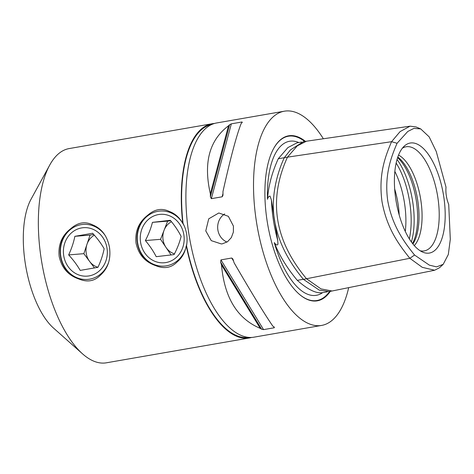 <?xml version="1.0" encoding="UTF-8"?>
<svg xmlns="http://www.w3.org/2000/svg" width="474" height="474" viewBox="0 0 474 474"><rect width="100%" height="100%" fill="white"/><g stroke="black" fill="none" stroke-linecap="round" stroke-linejoin="round"><path stroke-width="0.71" d="M70.934 228.533C77.89 222.448 85.059 221.204 92.448 224.794C101.738 228.545 107.426 236.153 109.512 247.624C111.035 259.219 107.983 268.432 100.346 275.246C94.462 281.242 87.293 282.486 78.832 278.985A28.262 25.531 85.3 0 1 60.471 256.262A28.262 25.531 85.3 0 1 70.934 228.533C61.916 235.459 57.994 244.738 59.167 256.369C61.608 267.804 68.161 275.347 78.832 278.985M108.771 261.926A27.611 24.944 85.3 0 1 72.563 275.364A27.611 24.944 85.3 0 1 66.627 233.338A27.611 24.944 85.3 0 1 104.997 235.234M104.15 248.743C101.152 243.512 97.306 238.345 92.608 233.249L74.856 236.33C73.642 242.451 71.574 248.649 68.653 254.911C73.352 260.007 77.197 265.173 80.195 270.405L97.94 267.324C100.861 261.061 102.929 254.87 104.15 248.743M107.005 248.151A24.293 21.946 85.3 0 1 89.118 275.898A24.293 21.946 85.3 0 1 63.723 255.67A24.293 21.946 85.3 0 1 81.605 227.923A24.293 21.946 85.3 0 1 107.005 248.151M97.958 267.295A17.26 15.589 85.3 0 1 89.616 261.423A17.26 15.589 85.3 0 1 86.227 253.258A17.26 15.589 85.3 0 1 86.949 244.383A17.26 15.589 85.3 0 1 94.338 235.193M93.692 234.458L90.054 235.092L83.845 253.673L94.492 267.964M74.856 236.33L90.054 235.092M68.653 254.911L83.845 253.673M186.258 245.816C185.008 252.577 181.986 257.939 177.199 261.897C171.315 267.893 164.146 269.143 155.691 265.636C145.014 261.998 138.461 254.461 136.02 243.02C134.847 231.389 138.769 222.11 147.787 215.184C154.72 209.105 161.895 207.861 169.301 211.445C175.03 213.513 179.516 217.507 182.751 223.426L183.047 223.402C186.697 230.405 187.87 237.865 186.555 245.793L186.258 245.816A108.718 46.476 80.1 0 0 247.541 338.205A108.718 46.476 80.1 0 0 249.336 337.974A108.718 46.476 80.1 0 0 251.617 337.441M214.455 123.477A108.718 46.476 80.1 0 0 212.127 123.744A108.718 46.476 80.1 0 0 182.751 223.426M212.127 123.744L69.18 148.569A108.718 46.476 80.1 0 0 49.734 165.065A108.718 46.476 80.1 0 0 41.99 263.639A108.718 46.476 80.1 0 0 82.517 353.829A108.718 46.476 80.1 0 0 104.594 363.031A108.718 46.476 80.1 0 0 106.383 362.806L249.336 337.974M155.691 265.636A28.262 25.531 85.3 0 1 137.324 242.913A28.262 25.531 85.3 0 1 147.787 215.184M186.969 242.552A27.611 24.944 85.3 0 1 186.406 245.805M185.63 248.554A27.611 24.944 85.3 0 1 149.423 262.021A27.611 24.944 85.3 0 1 143.486 219.983A27.611 24.944 85.3 0 1 181.862 221.903M182.851 223.42A27.611 24.944 85.3 0 1 184.712 227.016M181.133 236.402C178.378 230.962 174.77 225.588 170.314 220.292L152.432 222.365C150.928 228.361 148.575 234.423 145.37 240.555C149.831 245.858 153.44 251.232 156.195 256.671L174.077 254.591C177.282 248.459 179.634 242.398 181.133 236.402M184.019 236.034A24.293 21.946 85.3 0 1 164.863 262.709A24.293 21.946 85.3 0 1 140.417 241.094A24.293 21.946 85.3 0 1 159.566 214.414A24.293 21.946 85.3 0 1 184.019 236.034M174.456 253.839A17.26 15.589 85.3 0 1 165.977 247.375A17.26 15.589 85.3 0 1 162.961 239.038A17.26 15.589 85.3 0 1 164.099 230.222A17.26 15.589 85.3 0 1 171.464 221.696M170.711 220.771L167.624 221.127L160.567 239.317L171.067 254.959M152.432 222.365L167.624 221.127M145.37 240.555L160.567 239.317M323.351 138.763A108.718 46.476 80.1 0 0 286.16 110.969A108.718 46.476 80.1 0 0 284.364 111.194A108.718 46.476 80.1 0 0 256.825 224.184A108.718 46.476 80.1 0 0 319.778 325.656A108.718 46.476 80.1 0 0 321.573 325.431A108.718 46.476 80.1 0 0 348.692 287.635M284.364 111.194L216.737 122.944A108.718 46.476 80.1 0 0 189.197 235.928A108.718 46.476 80.1 0 0 252.15 337.405A108.718 46.476 80.1 0 0 253.946 337.174L321.573 325.431M272.828 326.148A108.718 46.476 80.1 0 0 274.239 327.019L274.322 327.753L263.562 329.62L261.63 329.211A108.718 46.476 -99.9 0 1 260.22 328.34C237.296 318.724 224.392 297.607 221.506 264.984A108.718 46.476 -99.9 0 1 220.629 262.116L220.943 259.888L231.703 258.016L232.752 258.822L233.232 259.924A108.718 46.476 80.1 0 0 234.109 262.797C251.564 292.891 264.474 314.007 272.828 326.148M274.239 327.019L274.322 327.753L273.664 326.675M222.958 191.591A108.718 46.476 80.1 0 0 222.993 194.53L222.851 195.78L222.116 196.805L211.357 198.671L210.391 196.722A108.718 46.476 -99.9 0 1 210.355 193.777C203.287 162.843 209.342 140.185 228.504 125.8A108.718 46.476 -99.9 0 1 229.612 124.721L231.336 123.844L242.096 121.972L242.214 122.535A108.718 46.476 80.1 0 0 241.112 123.613C236.514 135.463 230.465 158.126 222.958 191.591M241.858 122.873L242.096 121.972L242.214 122.535M205.769 230.903L208.72 218.834L218.816 212.986L228.361 216.328L233.433 226.098L233.368 232.147L231.318 237.628L227.526 241.716L222.478 243.796L221.334 243.944L211.274 240.644L205.769 230.903M224.688 213.946A15.529 14.03 -94.7 0 0 217.868 229.92A15.529 14.03 -94.7 0 0 227.005 242.06M49.734 165.065L31.071 199.175A74.205 31.722 80.1 0 0 25.786 266.453A74.205 31.722 80.1 0 0 53.449 328.014L82.517 353.829M186.555 245.793A108.031 46.179 80.1 0 0 247.434 337.524A108.031 46.179 80.1 0 0 248.643 337.387M211.671 124.532A108.031 46.179 80.1 0 0 183.047 223.402M397.615 157.664A49.58 21.194 -99.9 0 1 416.291 200.591A49.58 21.194 -99.9 0 1 412.522 243.494M399.203 215.03A48.318 20.655 80.1 0 0 398.024 203.713A48.318 20.655 80.1 0 0 394.676 188.954M402.331 148.261A52.851 22.592 -99.9 0 1 403.386 147.663A52.851 22.592 -99.9 0 1 437.775 196.988A52.851 22.592 -99.9 0 1 421.327 250.965A52.851 22.592 -99.9 0 1 420.136 250.758M395.914 199.969A55.843 23.872 -99.9 0 1 404.174 146.211A55.843 23.872 -99.9 0 1 443.664 196.082A55.843 23.872 -99.9 0 1 422.559 252.067A55.843 23.872 -99.9 0 1 395.914 199.969M414.282 245.609A48.318 20.655 80.1 0 0 420.77 199.761A48.318 20.655 80.1 0 0 398.557 155.081M397.816 157.084A48.318 20.655 -99.9 0 1 417.701 200.295A48.318 20.655 -99.9 0 1 412.907 243.98M303.55 141.637L306.494 141.211L297.287 145.844L287.475 157.155C268.047 199.779 274.393 240.306 306.512 278.742L409.838 258.294L422.275 267.336L434.64 270.233L439.487 267.745L443.208 264.326L436.625 266.874L429.373 265.15L414.566 255.036C404.286 242.285 392.122 225.802 387.714 200.632C384.224 175.386 390.991 157.368 397.07 143.284L407.782 131.464L413.926 128.401L420.699 128.91L429.16 136.85L436.258 151.502L446.01 187.159A17.26 7.377 -99.9 0 0 448.712 204.401L450.3 239.311L448.315 254.491L443.208 264.326M420.699 128.91L416.042 126.949L410.063 126.173L400.08 131.606L391.577 141.69C385.457 156.035 378.293 174.1 381.997 201.515C386.867 228.829 399.434 245.295 409.838 258.294L414.566 255.036M397.07 143.284L391.577 141.69L284.37 157.617C281.218 164.081 268.219 194.204 275.518 225.274C281.272 252.962 298.839 273.759 303.431 279.352L319.233 290.112L329.311 291.557M297.293 280.341C307.928 289.691 316.383 293.791 322.658 292.636A78.174 33.417 -99.9 0 1 274.274 242.546C279.269 255.362 286.942 267.958 297.293 280.341L303.378 279.287M327.315 291.83L322.616 292.648M274.274 242.546C275.862 244.999 277.089 245.562 277.96 244.24L277.74 240.407L271.43 200.099L270.002 196.04C268.669 196.443 267.834 197.528 267.502 199.305A78.174 33.417 -99.9 0 1 298.821 142.538M301.606 142.052L296.925 142.87L287.884 147.598L278.256 158.754L284.335 157.7M278.256 158.754C271.993 172.489 268.408 186.004 267.502 199.305M303.407 141.661L290.455 149.897L284.37 157.617M434.646 270.239L332.078 291L320.963 288.891L306.512 278.742L303.431 279.352M330.301 291.356A83.744 35.799 -99.9 0 1 315.921 301.002A83.744 35.799 -99.9 0 1 298.916 293.91A83.744 35.799 -99.9 0 1 267.697 224.439A83.744 35.799 -99.9 0 1 273.664 148.504A83.744 35.799 -99.9 0 1 305.428 141.365M210.355 193.777L228.504 125.8M260.22 328.34L221.506 264.984M397.058 159.489A55.221 23.605 -99.9 0 1 412.658 201.444A55.221 23.605 -99.9 0 1 411.385 241.965M396.157 163.074A55.221 23.605 -99.9 0 1 409.672 201.96A55.221 23.605 -99.9 0 1 409.329 238.896M394.866 171.422A53.201 22.74 -99.9 0 1 404.458 202.783A53.201 22.74 -99.9 0 1 405.294 231.472M277.74 240.407A78.494 33.559 -99.9 0 1 271.43 200.099M329.566 291.504A83.377 35.645 -99.9 0 1 315.536 300.694A83.377 35.645 -99.9 0 1 298.762 293.773M273.563 148.688A83.377 35.645 -99.9 0 1 289.75 136.05A83.377 35.645 -99.9 0 1 304.717 141.471M210.391 196.722L229.612 124.721M211.357 198.671L231.336 123.844M222.116 196.805L222.976 193.588M261.63 329.211L220.629 262.116M263.562 329.62L220.943 259.888M233.587 261.097L231.703 258.016M306.494 141.211L410.063 126.179M329.015 291.617L332.078 291"/></g></svg>
